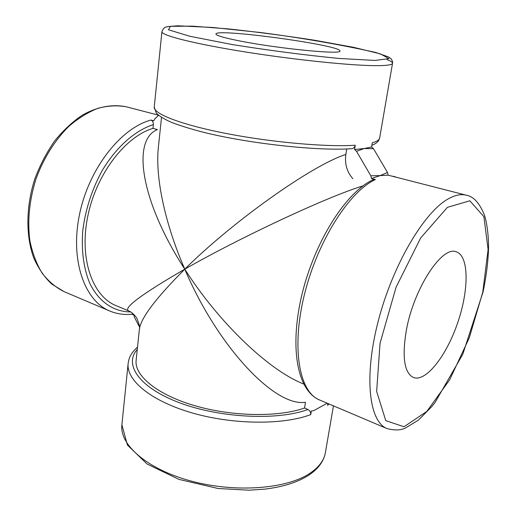 <?xml version="1.0" encoding="UTF-8"?>
<svg xmlns="http://www.w3.org/2000/svg" width="516" height="516" viewBox="0 0 516 516"><rect width="100%" height="100%" fill="white"/><g stroke="black" fill="none" stroke-linecap="round" stroke-linejoin="round"><path stroke-width="0.77" d="M161.502 117.416L158.367 147.434C155.129 176.801 164.714 223.144 184.78 269.184C141.616 294.21 122.898 308.116 128.619 310.884L128.658 310.903M346.739 148.956L345.849 154.432C311.122 165.552 231.258 222.796 184.78 269.184C217.52 346.371 274.841 407.247 305.485 402.261L304.55 408.021L307.942 409.491C309.923 410.62 310.851 412.323 310.742 414.606L311.341 410.968L313.451 410.775L327.241 403.235M362.961 185.895C326.931 196.796 238.695 238.237 184.78 269.184C140.159 200.395 131.728 139.481 157.47 129.6L152.981 128.381L153.368 124.595C135.031 130.503 116.152 147.092 102.104 170.738C91.951 189.443 85.527 209.257 82.824 230.181C81.147 250.447 83.695 268.959 89.919 283.6C99.033 302.131 114.023 311.896 130.69 311.941M153.368 124.595C153.407 122.286 152.594 120.776 150.93 120.054L153.755 120.802L154.781 118.861L158.567 115.32M152.981 128.381C125.04 136.624 95.995 174.614 87.656 216.843C79.154 259.084 92.603 296.287 115.99 305.614L128.626 310.89C128.832 311.09 132.186 311.658 136.804 318.114C139.301 324.3 140.165 328.008 139.391 329.234M387.026 59.611C390.812 61.062 392.65 62.288 392.534 63.294L379.66 137.946C379.344 139.881 376.886 141.5 372.3 142.803L371.585 147.002L364.277 148.518L354.557 149.543L355.266 145.228C354.776 147.241 353.621 148.389 351.802 148.673M139.449 326.925L134.47 317.288L133.921 315.07L131.825 314.192M303.634 384.001L302.911 383.698C267.888 369.669 218.145 321.687 184.78 269.184C155.729 298.261 140.591 318.359 139.365 329.485L136.14 360.342C134.283 375.551 156.825 394.534 194.371 405.57C231.832 416.631 278.356 417.386 304.55 408.021M327.866 403.499L327.563 405.266L328.989 403.97M372.978 179.845L375.351 179.574L371.494 178.555L380.15 175.608L388.135 175.156L466.374 195.222C461.098 193.835 455.041 195.061 448.211 198.905C424.075 212.089 392.67 265.127 378.241 321.075C363.664 377.048 369.108 421.746 387.032 428.59C397.739 431.273 402.235 429.26 404.995 428.274L418.386 420.134L431.686 406.692L434.962 402.609L462.788 354.273L483.066 291.914C485.93 278.124 487.697 265.037 488.375 252.64C489.233 237.212 486.569 220.467 484.202 214.553C479.435 202.923 473.495 196.486 466.374 195.222M345.849 154.432C344.585 163.83 346.92 171.925 352.847 178.717M371.494 178.555L370.823 175.801L380.15 175.608L387.49 172.479L388.135 175.156M354.557 149.543L356.524 151.311L370.823 175.801M371.585 147.002L373.513 148.711L364.277 148.518L356.524 151.311M373.513 148.711L387.49 172.479M406.363 330.227C413.819 288.354 442.18 245.423 456.215 251.808C469.102 255.73 469.083 289.599 457.789 322.474C446.701 355.421 426.074 382.279 413.471 377.538C404.267 372.894 401.9 357.124 406.363 330.227M240.888 41.177C224.395 37.939 216.075 35.552 215.927 34.011C215.482 27.941 341.96 45.266 339.902 50.994C342.437 54.831 279.537 48.794 240.888 41.177M378.222 65.655C354.557 65.958 296.984 60.178 245.726 52.019C194.377 43.866 160.973 35.34 161.921 31.702C163.159 28.703 164.488 27.174 165.9 27.109L168.171 26.516L177.788 25.8L212.715 27.471L260.58 32.521C302.015 37.945 340.412 44.595 375.764 52.471L388.606 56.973L391.044 58.74C392.379 60.74 392.876 62.262 392.534 63.294C392.315 64.758 387.542 65.545 378.222 65.655M355.266 145.228C326.576 147.183 271.79 142.371 226.505 133.541C181.122 124.717 153.188 113.739 154.252 107.064L161.921 31.702M150.93 120.054C120.731 128.123 88.816 168.732 79.49 214.527C69.989 260.328 84.547 300.834 109.824 311.038L63.913 291.566C55.67 287.412 48.401 281.252 42.086 273.087C36.507 263.85 32.437 253.085 29.883 240.779C27.29 221.048 29.309 200.472 35.946 179.052C43.467 158.418 54.948 140.1 68.763 126.426C78.284 118.229 88.075 112.172 98.13 108.25C108.108 105.625 117.629 105.174 126.697 106.902L158.341 115.133M137.282 349.422C123.614 364.451 138.978 387.606 179.62 402.79C220.08 418.063 277.634 420.753 307.942 409.491M333.452 405.866L325.383 452.655C324.054 460.472 318.785 467.425 309.594 473.527C286.212 489.084 234.903 492.986 190.946 481.015C146.905 469.141 119.422 444.65 121.892 424.778L128.136 363.503C126.123 380.073 150.653 400.842 191.61 412.768C232.477 424.739 282.974 425.158 310.742 414.606M387.032 428.59L319.443 399.926C299.306 392.083 291.159 348.223 304.375 294.733C317.443 241.262 349.287 191.397 375.351 179.574M482.757 292.237L469.27 337.845L449.713 379.731L426.797 411.439L404.028 426.751L385.775 420.65L376.654 391.425L380.034 343.321L396.03 287.315L420.675 237.966L447.391 207.355L469.831 200.788L483.911 216.726L488.104 249.544L482.757 292.237M375.093 60.449L338.638 58.424C304.388 55.031 268.907 50.407 232.2 44.55L189.707 36.236L168.448 29.767L170.493 26.316L192.365 26.142L228.066 28.877C256.555 31.934 285.529 35.746 314.986 40.319L353.544 47.324L380.298 53.838L388.98 58.631L375.093 60.449M391.67 176.079L395.32 176.749M319.443 399.926C296.764 390.238 289.437 346.565 302.047 294.075C314.85 241.449 345.797 192.365 372.958 179.8M325.383 452.655C323.777 461.446 318.133 469.018 308.465 475.371C297.551 482.312 283.02 486.898 264.863 489.123L249.022 490.2L218.081 488.497L178.871 479.37L147.118 464.045L127.388 445.031L121.892 424.778M137.527 347.062C129.787 354.376 129.142 357.936 128.136 363.503M63.913 291.566L51.671 284.032C44.35 277.073 38.365 268.333 33.701 257.8C25.645 235.515 25.929 206.4 34.895 178.697C40.042 165.094 46.575 152.581 54.483 141.152C63.004 130.625 72.234 121.995 82.16 115.255C97.279 106.664 112.733 103.89 126.697 106.902M109.824 311.038C116.997 314.012 124.504 315.044 132.341 314.134M379.66 137.946L378.673 140.5C377.518 142.371 375.255 143.97 371.875 145.306M351.802 148.692C317.604 151.194 247.667 143.48 202.233 131.967C189.901 128.723 179.529 125.472 171.125 122.215C163.882 118.938 158.922 115.861 156.238 112.998L154.252 107.064"/></g></svg>

